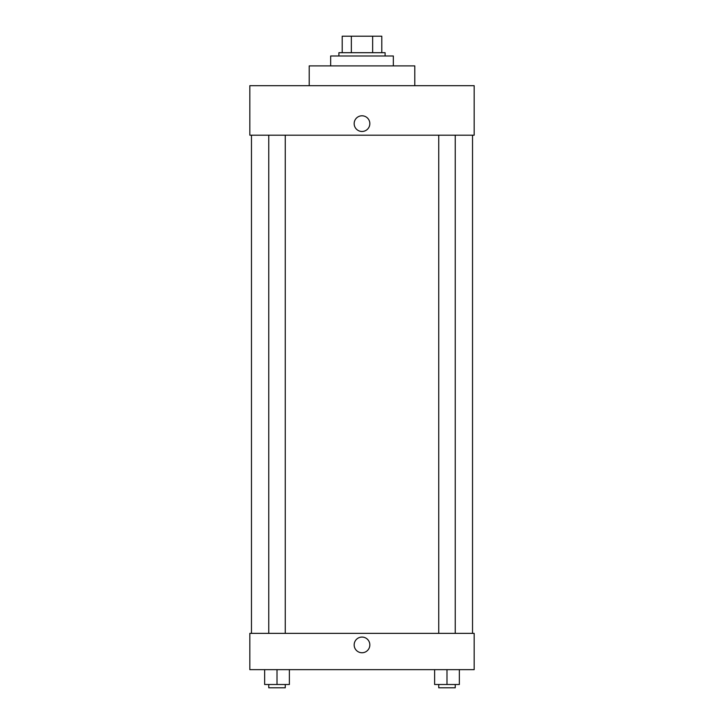 <?xml version="1.0" encoding="UTF-8"?>
<svg xmlns="http://www.w3.org/2000/svg" width="724" height="724" viewBox="0 0 724 724"><rect width="100%" height="100%" fill="white"/><g stroke="black" fill="none" stroke-linecap="round" stroke-linejoin="round"><path stroke-width="1.09" d="M351.357 52.698L351.357 36.2L342.208 36.2L342.208 52.698L342.208 36.2M351.357 36.2L381.792 36.2L381.792 52.698M372.643 52.698L372.643 36.2M338.904 55.992L338.904 52.698L385.096 52.698L385.096 55.992M393.34 65.893L393.34 55.992L330.66 55.992L330.66 65.893M414.789 85.685L414.789 65.893L309.211 65.893L309.211 85.685M474.175 85.685L249.825 85.685L474.175 85.685L474.175 135.18L249.825 135.18L249.825 85.685M354.163 123.632A7.837 7.837 0 0 1 365.919 116.845A7.837 7.837 0 0 1 365.919 130.42A7.837 7.837 0 0 1 354.163 123.632M438.744 135.18L438.744 633.364M268.767 633.364L268.767 135.18M249.825 633.364L474.175 633.364L474.175 669.655L249.825 669.655L249.825 633.364M362 652.749A7.837 7.837 0 0 1 355.213 640.993A7.837 7.837 0 0 1 368.788 640.993A7.837 7.837 0 0 1 362 652.749M434.617 669.655L434.617 684.497L459.36 684.497L459.36 669.655L459.36 684.497M446.989 684.497L446.989 669.655M455.233 684.497L455.233 687.8L438.744 687.8L438.744 684.497M264.64 669.655L264.64 684.497L289.383 684.497L289.383 669.655L289.383 684.497M277.011 684.497L277.011 669.655M285.256 684.497L285.256 687.8L268.767 687.8L268.767 684.497M472.528 633.364L472.528 135.18M251.472 633.364L251.472 135.18M455.233 135.18L455.233 633.364M285.256 633.364L285.256 135.18"/></g></svg>

